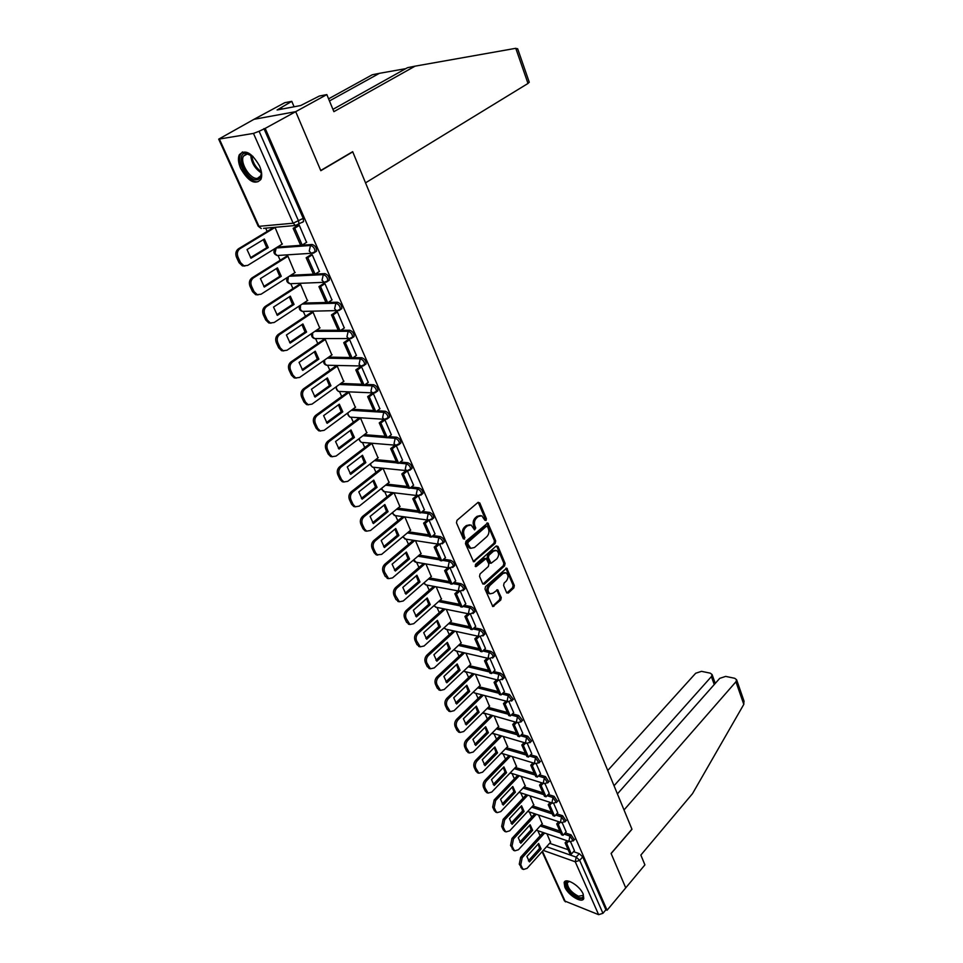 <?xml version="1.0" encoding="UTF-8"?>
<svg xmlns="http://www.w3.org/2000/svg" width="963" height="963" viewBox="0 0 963 963"><rect width="100%" height="100%" fill="white"/><g stroke="black" fill="none" stroke-linecap="round" stroke-linejoin="round"><path stroke-width="1.44" d="M486.038 520.489L486.399 518.768L479.779 502.939L477.997 502.421L457.016 520.297L456.474 522.813L463.335 538.75L464.599 539.075L464.094 535.284C463.071 532.19 463.636 529.518 465.779 527.279L467.524 525.774L471.136 525.04L474.603 529.879L475.758 527.989L474.891 525.942C473.892 522.861 474.446 520.213 476.565 517.998L478.286 516.505L481.813 515.795L484.798 520.14L486.038 520.489M484.858 520.249L485.147 518.6L478.19 502.289M463.384 538.859L462.842 535.091L464.094 535.284M474.193 529.494L473.64 525.762L474.891 525.942M315.238 252.017L316.538 251.187C316.731 247.756 315.25 245.517 312.084 244.482L277.44 247.034M259.492 165.853C251.74 152.623 244.999 148.94 239.257 154.814C237.813 158.365 238.306 162.94 240.714 168.537C248.43 181.658 255.159 185.281 260.901 179.407C262.321 175.928 261.852 171.414 259.492 165.853M583.157 893.989C579.798 885.671 565.498 877.137 564.149 882.553L564.812 887.104C568.17 895.325 582.35 903.884 583.783 898.467L583.157 893.989M506.622 592.642L508.32 593.039L513.845 587.924L514.338 585.504L506.731 568.11L485.521 586.636L485.003 589.091L492.827 606.57L500.76 600.021L501.266 597.59L497.618 589.777L493.116 593.124L490.083 593.81C487.519 591.595 487.434 588.814 489.854 585.48L503.083 573.454L506.008 572.792C508.572 574.983 508.657 577.74 506.285 581.062L504.106 583.06L503.601 585.492L506.622 592.642M332.933 109.349L407.505 67.687L415.077 66.158L333.884 111.66L326.83 94.591L319.379 96.023L300.661 105.545L277.091 109.975L291.789 101.344L284.759 102.692L253.991 119.316L295.713 111.66L320.811 170.692L352.759 151.865L631.933 829.155L611.084 853.435L625.733 887.874L607.087 910.24L265.186 128.392L259.095 131.269L298.626 221.165L298.951 224.415L297.591 225.258M219.468 139.25L258.975 226.329L293.149 223.211L253.474 133.412L218.697 139.141L253.991 119.316L295.713 111.66L265.186 128.392M495.187 543.421L495.692 540.965L487.796 522.957L465.984 541.194L465.466 543.698L473.591 561.79L495.187 543.421L493.935 543.228L494.44 540.785L486.905 523.041M497.979 546.418L505.094 563.427L504.588 565.859L484.437 584.12L482.68 583.698L479.538 576.404L480.056 573.936L488.349 566.497L488.867 564.029L486.171 558.492L476.372 566.461L475.566 566.629L475.493 564.414L496.246 545.961L497.979 546.418L496.727 546.226L503.842 563.223L505.094 563.427M549.632 843.287L568.158 849.751M573.539 851.641L579.257 853.639L576.199 857.13L579.666 860.38L602.946 913.309L598.625 914.669L564.426 900.887L542.085 851.677M265.668 228.147L267.148 231.421M278.102 255.677L280.173 260.263M290.85 283.88L292.945 288.539M303.345 311.567L305.488 316.297M315.623 338.735L317.778 343.526M327.661 365.398L329.852 370.249M339.482 391.568L341.709 396.491M351.098 417.268L353.337 422.251M362.497 442.511L364.76 447.542M373.692 467.308L375.991 472.388M384.694 491.672L387.006 496.788M395.516 515.626L397.839 520.766M406.157 539.184L408.481 544.324M416.606 562.32L418.941 567.484M426.886 585.071L429.221 590.235M436.985 607.436L439.321 612.612M446.916 629.429L449.252 634.605M456.691 651.06L459.026 656.236M466.297 672.33L468.632 677.507M475.746 693.252L478.081 698.428M485.039 713.836L487.374 719.012M494.188 734.095L496.523 739.259M503.192 754.029L505.527 759.193M512.051 773.65L514.386 778.802M520.778 792.958L523.102 798.098M529.361 811.965L531.684 817.106M537.823 830.684L540.135 835.812M607.087 910.24L605.883 909.782L602.946 913.309M263.946 128.609L303.225 218.36L303.538 221.61L302.165 222.453M253.474 133.412L259.095 131.269M282.075 244.181L275.045 227.449L239.956 248.707C237.343 250.729 236.693 253.534 238.017 257.133L236.489 257.229L239.029 262.682L242.375 265.884L244.879 266.029M306.571 242.351L299.288 225.294L297.519 225.655M319.391 271.434L312.229 254.714L310.471 255.039M294.871 272.661L287.961 256.266L286.228 256.471M331.958 299.962L324.928 283.567L323.171 283.856M307.426 300.612L300.637 284.542L298.903 284.699M344.285 327.95L337.387 311.868L335.618 312.108M319.74 328.046L313.083 312.277L311.338 312.397M356.382 355.395L349.593 339.626L347.836 339.843M331.838 354.962L325.289 339.494L323.544 339.578M368.251 382.335L361.582 366.867L359.825 367.035M343.695 381.396L337.267 366.217L335.521 366.253M379.891 408.781L373.343 393.59L371.598 393.735M355.347 407.337L349.027 392.447L347.282 392.447M391.327 434.734L384.887 419.82L383.142 419.94M366.783 432.808L360.583 418.195L358.826 418.159M402.546 460.206L396.226 445.58L394.469 445.664M378.014 457.834L371.923 443.486L370.165 443.413M389.04 482.415L383.057 468.319M413.56 485.232L407.361 470.895M399.874 506.562L394.048 492.815M424.382 509.8L418.351 495.873M410.527 530.288L404.857 516.938M435.011 533.935L429.149 520.405M420.987 553.605L415.486 540.64M445.448 557.649L439.754 544.504M431.268 576.512L425.935 563.933M455.704 580.954L450.166 568.17M441.379 599.046L436.203 586.828M465.791 603.849L460.398 591.426M451.322 621.195L446.29 609.326M475.698 626.347L470.462 614.274M461.096 642.971L456.221 631.463M485.436 648.472L480.344 636.736M470.702 664.386L465.972 653.215M495.006 670.224L490.059 658.812M480.152 685.463L475.566 674.618M504.419 691.603L499.604 680.516L497.799 679.18L498.822 674.232C501.422 675.436 502.71 677.109 502.698 679.24L502.168 679.758M489.445 706.18L485.003 695.659M513.676 712.632L509.006 701.858M498.593 726.571L494.296 716.364M522.777 733.325L518.238 722.864M507.597 746.638L503.42 736.731M531.745 753.668L527.327 743.508M516.457 766.379L512.412 756.774M540.556 773.686L536.271 763.828M525.172 785.808L521.26 776.503M549.223 793.392L545.058 783.81M533.755 804.936L529.963 795.907M557.758 812.772L553.713 803.479M542.205 823.762L538.534 815.011M566.148 831.851L562.236 822.823M541.278 824.773L559.888 831.069M565.233 832.887L571.011 834.837L569.915 836.077L573.238 840.964M532.792 805.971L551.486 812.086M556.795 813.831L562.645 815.745L561.525 816.973L564.848 821.933M524.173 786.867L542.951 792.802M548.212 794.475L554.134 796.341L553.003 797.569L556.337 802.6M515.41 767.463L534.272 773.217M539.497 774.806L545.479 776.623L544.336 777.851L547.67 782.955M506.502 747.745L525.461 753.295M530.637 754.811L536.692 756.581L535.524 757.797L538.871 762.985M497.45 727.715L516.505 733.06M521.633 734.492L527.76 736.214L526.58 737.429L530.372 742.232L529.927 742.69M488.253 707.36L507.405 712.488M512.472 713.848L518.672 715.509L517.48 716.713L521.308 721.588L520.827 722.057M478.888 686.679L498.148 691.578M503.155 692.854L509.439 694.455L508.223 695.647L512.075 700.595L511.582 701.088M469.378 665.65L488.747 670.32M493.67 671.5L500.05 673.041L498.822 674.232L492.442 672.692M459.688 644.271L479.177 648.689M484.028 649.796L490.504 651.265L489.252 652.457C491.876 653.648 493.188 655.346 493.164 657.536L492.599 658.066M449.841 622.531L469.438 626.708M474.217 627.72L480.79 629.116L479.526 630.296C482.174 631.487 483.486 633.209 483.462 635.46L482.872 636.013M439.826 600.431L459.544 604.331M464.226 605.258L470.907 606.582L469.619 607.761C472.303 608.941 473.627 610.686 473.591 612.998L472.965 613.563M429.63 577.956L449.468 581.58M454.055 582.422L460.844 583.662L459.544 584.818C462.252 585.998 463.588 587.767 463.54 590.138L462.89 590.728M419.242 555.085L439.224 558.432M443.702 559.178L450.612 560.322L449.288 561.489C452.032 562.657 453.38 564.45 453.32 566.882L452.622 567.496M408.673 531.829L428.8 534.862M433.145 535.524L440.199 536.584L438.851 537.727C441.632 538.895 442.98 540.725 442.92 543.216L442.186 543.842M397.9 508.163L418.183 510.884M422.396 511.449L429.594 512.412L428.234 513.544C431.039 514.699 432.399 516.565 432.327 519.129L431.556 519.779M386.933 484.088L407.385 486.471M411.442 486.941L418.809 487.796L417.424 488.927C420.253 490.071 421.638 491.961 421.553 494.597L420.735 495.271M375.751 459.592L396.383 461.614M400.283 461.999L407.818 462.746L406.41 463.853C409.275 464.997 410.659 466.923 410.575 469.631L409.708 470.317M364.351 434.65L385.188 436.311M388.883 436.6L396.624 437.214L395.191 438.321C398.092 439.453 399.489 441.403 399.392 444.196L398.477 444.906M352.735 409.263L373.776 410.527M377.267 410.744L385.224 411.225L383.768 412.32C386.705 413.428 388.113 415.426 388.005 418.291L387.042 419.025M340.866 383.418L362.16 384.273M365.41 384.406L373.608 384.743L372.127 385.814C375.101 386.921 376.521 388.956 376.401 391.905L375.389 392.651M328.768 357.104L350.315 357.526M353.301 357.586L361.763 357.755L360.258 358.814C363.268 359.909 364.712 361.98 364.568 365.025L363.52 365.784M316.394 330.321L338.254 330.273M340.914 330.261L349.701 330.249L348.173 331.296C351.218 332.379 352.675 334.486 352.518 337.628L351.411 338.398M303.742 303.044L325.963 302.49M328.251 302.43L337.411 302.213L335.858 303.249C338.94 304.32 340.396 306.475 340.24 309.701L339.072 310.495M315.286 274.082L324.868 273.624C327.998 274.684 329.466 276.875 329.286 280.209L328.046 281.003M290.802 275.262L313.432 274.178M574.417 850.63L570.614 841.867M550.523 842.3L546.972 833.826M574.333 839.724L571.011 834.837M565.967 820.705L562.645 815.745M557.457 801.372L554.134 796.341M548.814 781.727L545.479 776.623M540.038 761.769L536.692 756.581M531.107 741.474L531.552 741.016L527.76 736.214M522.03 720.854L522.5 720.372L518.672 715.509M512.798 699.884L513.291 699.391L509.439 694.455M503.396 678.566L503.926 678.048C503.95 675.906 502.65 674.244 500.05 673.041M493.85 656.874L494.404 656.345C494.428 654.154 493.128 652.457 490.504 651.265M484.136 634.822L484.726 634.268C484.75 632.029 483.438 630.308 480.79 629.116M474.253 612.384L474.867 611.818C474.915 609.507 473.591 607.761 470.907 606.582M464.19 589.561L464.852 588.971C464.888 586.599 463.564 584.83 460.844 583.662M453.946 566.34L454.644 565.726C454.705 563.295 453.356 561.489 450.612 560.322M443.534 542.699L444.268 542.073C444.328 539.569 442.968 537.739 440.199 536.584M432.917 518.636L433.699 517.986C433.771 515.422 432.399 513.556 429.594 512.412M422.119 494.139L422.938 493.465C423.022 490.829 421.638 488.939 418.809 487.796M411.117 469.198L411.971 468.512C412.068 465.791 410.683 463.877 407.818 462.746M399.91 443.799L400.813 443.088C400.921 440.296 399.525 438.346 396.624 437.214M388.486 417.93L389.449 417.196C389.57 414.331 388.161 412.333 385.224 411.225M376.858 391.568L377.869 390.822C378.002 387.872 376.569 385.838 373.608 384.743M365.001 364.712L366.072 363.954C366.205 360.908 364.772 358.838 361.763 357.755M352.927 337.339L354.047 336.569C354.191 333.439 352.747 331.32 349.701 330.249M340.613 309.448L341.781 308.654C341.949 305.427 340.493 303.273 337.411 302.213M605.883 909.782L582.723 856.877L579.257 853.639M427.271 520.068L423.612 523.138L425.213 523.366L428.824 520.345M480.405 515.566L477.034 516.349L478.286 516.505M473.64 525.762C472.64 522.692 473.194 520.044 475.313 517.829L477.034 516.349M469.727 524.799L466.273 525.593L467.524 525.774M462.842 535.091C461.819 532.009 462.384 529.337 464.527 527.098L466.273 525.593M473.23 561.525L493.935 543.228M487.543 526.677L486.315 526.34L468.162 542.157L467.789 543.902L470.787 548.296L474.446 547.538L486.797 536.704C488.867 534.489 489.421 531.865 488.446 528.819L487.543 526.677M486.748 526.135L485.063 526.171L486.315 526.34M470.919 548.344L469.547 548.103L467.464 545.865L466.549 543.71L466.911 541.964L485.063 526.171M482.92 584.084L503.336 565.654L503.842 563.223M485.725 558.42L483.799 558.528L475.156 566.22L476.372 566.461M496.86 558.853C499.279 555.519 499.171 552.726 496.535 550.475L493.598 551.113L488.891 555.302L488.385 557.758L491.07 563.295L496.86 558.853M495.355 550.294L492.346 550.92L493.598 551.113M490.251 563.162L487.134 557.565L487.651 555.109L492.346 550.92M504.901 572.6L501.831 573.238L503.083 573.454M489.926 593.786L488.843 593.581C486.267 591.354 486.195 588.586 488.602 585.263L501.831 573.238M492.454 606.269L499.52 599.793L500.026 597.349L496.764 589.838M506.827 592.991L512.593 587.707L513.098 585.287L505.864 568.194M273.492 227.593L238.427 248.815C235.815 250.837 235.177 253.642 236.489 257.229M250.512 257.675L266.727 247.708L263.32 239.679M297.904 225.414L293.149 228.327L300.6 245.192L302.213 245.071L294.75 228.195L299.324 225.39M302.213 245.071L306.74 242.243M293.149 228.327L294.75 228.195M282.436 243.952L247.696 265.403L243.892 265.8L240.545 262.586L238.017 257.133M251.006 258.204L268.268 247.599L264.38 239.029L247.034 249.586L251.006 258.204M268.268 247.599L266.727 247.708M529.241 82.144L528.001 83.456L515.783 48.306L517.745 49.005M515.783 48.306L415.077 66.158M326.83 94.591L295.713 111.66L320.727 170.499L352.675 151.673L365.531 182.85L528.001 83.456M294.1 106.785L291.789 101.344M328.588 98.84L372.236 74.777L379.398 73.332L329.454 100.946M405.76 68.65L379.398 73.332M282.111 109.036L281.497 107.591M743.93 700.859L743.797 704.374L692.493 793.656L640.852 855.072L644.909 864.882L625.733 887.874L611.132 853.555L631.981 829.275L624.024 809.967L735.937 681.78L736.611 679.758L734.721 678.289L725.669 676.399L719.734 678.349L617.403 793.909M714.245 684.561L711.404 676.592L712.09 674.557L710.297 673.173L701.509 671.331L695.671 673.257L607.761 770.508M711.404 676.592L614.045 785.748M261.009 170.102C261.96 175.76 260.684 178.974 257.181 179.744C247.106 181.778 234.659 154.236 245.288 153.165L253.028 156.403M250.609 154.598L246.504 153.731L243.398 156.175C239.679 162.94 250.488 179.864 257.506 178.336L260.72 175.856L261.358 173.051M242.471 151.913L240.557 154.212C235.959 162.603 249.345 183.56 258.048 181.694M583.205 894.109C583.807 897.552 582.121 898.635 578.161 897.36C570.421 894.735 562.272 882.096 567.893 881.386L569.47 881.374M569.434 881.374L567.339 882.698C567.484 887.814 571.167 892.316 578.378 896.228L583.072 895.421L583.217 894.145M565.173 881.326L564.992 881.711C565.161 888.055 569.723 893.652 578.667 898.503L583.747 898.551M258.096 294.871L255.701 294.702L252.511 291.62L250.019 286.276C248.731 282.749 249.369 279.968 251.933 277.934L286.396 256.375M263.778 286.493L279.752 276.357L276.441 268.533M310.832 254.81L306.162 257.759L313.481 274.299L315.094 274.214L307.775 257.663L312.277 254.81M315.094 274.214L319.547 271.337M306.162 257.759L307.775 257.663M295.22 272.445L261.045 294.233L257.229 294.654L254.039 291.56L251.548 286.216C250.26 282.689 250.898 279.896 253.462 277.862L287.937 256.266M264.319 287.058L281.28 276.285L277.476 267.883L260.419 278.608L264.319 287.058M281.28 276.285L279.752 276.357M271.06 323.159L268.785 322.966L265.728 319.993L263.296 314.769C262.032 311.302 262.658 308.533 265.174 306.475L299.048 284.603M276.802 314.757L292.511 304.464L289.321 296.833M323.508 283.628L318.934 286.613L326.108 302.827L327.721 302.791L320.547 286.553L324.964 283.664M327.721 302.791L332.103 299.866M318.934 286.613L320.547 286.553M307.751 300.408L274.154 322.509L270.314 322.954L267.257 319.981L264.825 314.745C263.561 311.266 264.187 308.497 266.703 306.439L300.6 284.542M277.368 315.358L294.052 304.428L290.32 296.183L273.54 307.077L277.368 315.358M294.052 304.428L292.511 304.464M283.796 350.905L281.617 350.688L278.704 347.836L276.309 342.696C275.069 339.289 275.683 336.556 278.163 334.474L311.47 312.301M289.574 342.479L305.042 332.042L301.949 324.603M335.955 311.892L331.465 314.913L338.507 330.827L340.108 330.815L333.066 314.901L337.423 311.952M340.108 330.815L344.417 327.853M331.465 314.913L333.066 314.901M320.053 327.829L286.998 350.243L283.146 350.713L280.233 347.86L277.838 342.708C276.598 339.301 277.224 336.556 279.703 334.486L313.023 312.277M290.164 343.129L306.583 332.042L302.912 323.953L286.42 334.992L290.164 343.129M306.583 332.042L305.042 332.042M296.291 378.122L294.209 377.893L291.428 375.149L289.081 370.105C287.865 366.759 288.479 364.038 290.91 361.956L323.664 339.494M302.105 369.684L317.333 359.103L314.347 351.844M348.149 339.614L343.743 342.684L350.652 358.284L352.265 358.32L345.356 342.696L349.641 339.71M353.06 337.327L353.975 336.689M352.265 358.32L356.503 355.311M343.743 342.684L345.356 342.696M332.127 354.757L299.613 377.448L295.737 377.953L292.957 375.197L290.609 370.153C289.394 366.807 290.007 364.086 292.451 361.992L325.217 339.494M302.731 370.358L318.873 359.139L315.274 351.206L299.048 362.389L302.731 370.358M318.873 359.139L317.333 359.103M308.557 404.821L306.571 404.592L303.911 401.944L301.612 396.997C300.42 393.711 301.022 391.014 303.417 388.908L335.642 366.169M314.395 396.383L329.406 385.669L326.505 378.579M360.126 366.819L355.804 369.924L362.582 385.236L364.183 385.296L357.405 369.973L361.619 366.951M364.183 385.296L368.36 382.263M355.804 369.924L357.405 369.973M343.984 381.192L311.988 404.147L308.112 404.677L305.44 402.028L303.14 397.081C301.949 393.783 302.551 391.086 304.958 388.98L337.182 366.217M315.057 397.093L330.947 385.73L327.408 377.941L311.446 389.257L315.057 397.093M330.947 385.73L329.406 385.669M320.607 431.039L318.705 430.786L316.165 428.246L313.902 423.395C312.734 420.157 313.324 417.473 315.695 415.354L347.39 392.362M326.469 422.588L341.251 411.743L338.446 404.833M371.887 393.518L367.637 396.648L374.282 411.683L375.895 411.779L369.238 396.732L373.379 393.674M375.895 411.779L380 408.697M367.637 396.648L369.238 396.732M355.624 407.132L324.122 430.353L320.246 430.906L317.694 428.366L315.443 423.503C314.263 420.265 314.865 417.581 317.224 415.462L348.931 392.447M327.155 423.323L342.792 411.839L339.325 404.195L323.616 415.643L327.155 423.323M342.792 411.839L341.251 411.743M332.452 456.763L330.622 456.51L328.19 454.055L325.976 449.3C324.82 446.11 325.41 443.462 327.733 441.319L358.922 418.086M338.314 448.313L352.879 437.346L350.171 430.593M383.418 419.724L379.241 422.889L385.766 437.635L387.379 437.768L380.854 422.998L384.923 419.904M387.379 437.768L391.423 434.662M379.241 422.889L380.854 422.998M367.047 432.616L336.051 456.077L332.163 456.667L329.731 454.211L327.504 449.444C326.361 446.254 326.951 443.594 329.274 441.451L360.475 418.195M339.036 449.071L354.42 437.467L351.014 429.955L335.545 441.536L339.036 449.071M354.42 437.467L352.879 437.346M344.08 482.03L342.334 481.765L339.999 479.405L337.82 474.723C336.689 471.593 337.279 468.957 339.566 466.814L370.261 443.341M349.954 473.567L364.303 462.481L361.667 455.896M394.746 445.448L390.641 448.638L397.045 463.119L398.658 463.275L392.242 448.782L396.262 445.664M398.658 463.275L402.63 460.145M390.641 448.638L392.242 448.782M378.266 457.642L347.751 481.331L343.863 481.945L341.54 479.586L339.361 474.903C338.23 471.762 338.807 469.125 341.095 466.971L371.814 443.474M350.688 474.362L365.844 462.637L362.497 455.27L347.27 466.947L350.688 474.362M365.844 462.637L364.303 462.481M355.503 506.827L353.83 506.562L351.591 504.287L349.449 499.689C348.353 496.619 348.919 493.995 351.17 491.84L381.396 468.15M361.378 498.377L375.51 487.17L372.97 480.742M405.868 470.714L401.824 473.928L408.119 488.145L409.732 488.337L403.437 474.097L407.385 470.943M409.732 488.337L413.645 485.159M401.824 473.928L403.437 474.097M389.293 482.21L359.247 506.129L355.359 506.779L353.132 504.492L350.989 499.893C349.882 496.812 350.46 494.2 352.711 492.033L382.937 468.307M362.136 499.183L377.063 487.362L373.776 480.116L358.79 491.912L362.136 499.183M377.063 487.362L375.51 487.17M366.734 531.191L365.121 530.926L362.979 528.723L360.872 524.209C359.789 521.188 360.355 518.588 362.582 516.421L392.242 492.599M372.597 522.74L386.536 511.425L384.068 505.154M416.69 495.584L412.814 498.75L419.001 512.725L420.602 512.942L414.427 498.954L418.219 495.849M420.602 512.942L424.454 509.74M412.814 498.75L414.427 498.954M400.114 506.369L370.526 530.481L366.662 531.155L364.52 528.964L362.413 524.45C361.33 521.416 361.895 518.816 364.11 516.637L393.783 492.779M373.391 523.571L388.077 511.642L384.851 504.528L370.093 516.433L373.391 523.571M388.077 511.642L386.536 511.425M410.756 530.095L381.613 554.399L376.22 554.844L374.162 552.726L372.103 548.296C371.032 545.323 371.598 542.747 373.776 540.556L402.847 516.649M383.623 546.671L397.358 535.259L394.974 529.12M423.612 523.138L429.679 536.86L431.28 537.101L425.213 523.366M431.28 537.101L435.083 533.875M376.22 554.844L377.749 555.109L375.702 552.991L373.632 548.561C372.573 545.576 373.126 542.988 375.317 540.809L404.388 516.866M384.43 547.526L398.899 535.5L395.733 528.506L381.192 540.508L384.43 547.526M398.899 535.5L397.358 535.259M388.571 578.631L385.152 576.307L383.118 571.962C382.07 569.025 382.624 566.461 384.779 564.27L413.271 540.291M394.457 570.18L407.999 558.672L405.688 552.678M437.696 544.119L434.205 547.092L440.175 560.574L441.776 560.839L435.818 547.345L439.26 544.396M441.776 560.839L445.52 557.589M434.205 547.092L435.818 547.345M421.216 553.412L392.507 577.908L388.655 578.643L384.658 572.239C383.611 569.314 384.165 566.75 386.319 564.547L414.824 540.532M395.287 571.059L409.54 558.937L406.422 552.064L392.11 564.162L395.287 571.059M409.54 558.937L407.999 558.672M399.176 601.731L395.949 599.48L393.951 595.206C392.928 592.317 393.47 589.777 395.588 587.574L423.539 563.524M405.098 593.28L418.448 581.688L416.221 575.838M447.927 567.737L444.629 570.626L450.491 583.867L452.08 584.168L446.23 570.915L449.528 568.014L448.204 566.605L449.288 561.489L442.378 560.322M452.08 584.168L455.764 580.894M444.629 570.626L446.23 570.915M431.496 576.319L403.208 600.996L399.368 601.767L395.492 595.507C394.457 592.63 395.011 590.078 397.129 587.875L425.08 563.788M405.953 594.183L419.988 581.977L416.931 575.224L402.823 587.406L405.953 594.183M419.988 581.977L418.448 581.688M409.6 624.421L406.555 622.242L404.592 618.041C403.581 615.213 404.123 612.685 406.217 610.47L433.639 586.347M415.559 615.995L428.728 604.307L426.561 598.589M458.003 590.933L454.861 593.75L460.615 606.762L462.216 607.087L456.462 594.063L459.604 591.234M462.216 607.087L465.851 603.789M454.861 593.75L456.462 594.063M441.596 598.854L413.729 623.699L409.901 624.493L406.133 618.378C405.122 615.538 405.664 613.01 407.746 610.795L435.192 586.636M416.425 616.91L430.268 604.62L427.247 597.975L413.356 610.253L416.425 616.91M430.268 604.62L428.728 604.307M419.868 646.739L416.979 644.632L415.053 640.491C414.066 637.699 414.596 635.195 416.654 632.98L443.582 608.785M425.839 638.313L438.827 626.54L436.733 620.954M467.922 613.732L464.912 616.476L470.582 629.272L472.171 629.609L466.513 616.814L469.511 614.057M472.171 629.609L475.746 626.299M464.912 616.476L466.513 616.814M451.527 621.003L424.057 646.004L420.253 646.823L416.582 640.852C415.595 638.048 416.124 635.544 418.183 633.329L445.123 609.098M426.729 639.239L440.368 626.877L437.407 620.353L423.708 632.703L426.729 639.239M440.368 626.877L438.827 626.54M429.955 668.659L427.223 666.625L425.333 662.568C424.358 659.811 424.888 657.32 426.91 655.093L453.368 630.837M435.95 660.257L448.758 648.4L446.736 642.935M477.672 636.146L474.807 638.818L480.368 651.397L481.957 651.758L476.396 639.167L479.261 636.495M481.957 651.758L485.484 648.424M474.807 638.818L476.396 639.167M461.289 642.778L434.229 667.937L430.437 668.779L426.862 662.941C425.887 660.185 426.416 657.693 428.451 655.466L454.909 631.174M436.853 661.208L450.287 648.761L447.386 642.345L433.892 654.768L436.853 661.208M450.287 648.761L448.758 648.4M439.886 690.23L437.298 688.244L435.445 684.26C434.482 681.551 435.011 679.071 437.009 676.845L462.986 652.529M445.893 681.828L458.52 669.899L456.558 664.566M487.254 658.162L484.521 660.774L489.986 673.137L491.575 673.522L486.11 661.148L488.855 658.536M491.575 673.522L495.054 670.176M484.521 660.774L486.11 661.148M470.895 664.205L444.22 689.496L440.452 690.375L436.973 684.657C436.01 681.948 436.54 679.469 438.538 677.23L464.527 652.878M446.808 682.791L460.061 670.272L457.196 663.964L443.895 676.459L446.808 682.791M460.061 670.272L458.52 669.899M449.661 711.428L447.205 709.514L445.375 705.59C444.437 702.918 444.954 700.462 446.928 698.223L472.46 673.847M455.668 703.038L468.126 691.049L466.236 685.825M496.691 679.818L494.079 682.37L499.46 694.528L501.037 694.925L495.668 682.767L498.28 680.215M501.037 694.925L504.468 691.554M494.079 682.37L495.668 682.767M480.344 685.271L454.042 710.694L450.287 711.597L446.904 706.011C445.965 703.339 446.483 700.883 448.457 698.644L474.001 674.232M456.606 704.025L469.655 691.446L466.838 685.235L453.729 697.802L456.606 704.025M469.655 691.446L468.126 691.049M459.279 732.277L456.956 730.423L455.15 726.559C454.223 723.935 454.741 721.504 456.679 719.253L481.789 694.829M465.273 723.899L477.576 711.838L475.734 706.734M505.984 701.112L503.468 703.604L508.765 715.557L510.342 715.978L505.057 704.013L507.573 701.521M510.342 715.978L513.724 712.584M503.468 703.604L505.057 704.013M489.637 705.999L463.697 731.543L459.977 732.482L456.679 727.005C455.752 724.369 456.269 721.937 458.207 719.686L483.318 695.226M466.236 724.898L479.105 712.259L476.336 706.156L463.408 718.783L466.236 724.898M479.105 712.259L477.576 711.838M468.74 752.777L466.537 750.996L464.768 747.192C463.853 744.604 464.359 742.184 466.273 739.933L490.961 715.461M474.735 744.423L486.869 732.301L485.087 727.306M515.121 722.045L512.713 724.477L517.913 736.238L519.49 736.683L514.29 724.91L516.698 722.479M519.49 736.683L522.825 733.276M512.713 724.477L514.29 724.91M498.786 726.379L473.206 752.043L469.499 753.006L466.285 747.649C465.382 745.061 465.887 742.642 467.801 740.391L492.49 715.87M475.698 745.434L488.397 732.735L485.677 726.728L472.929 739.415L475.698 745.434M488.397 732.735L486.869 732.301M478.057 772.952L475.963 771.219L474.217 767.487C473.327 764.935 473.82 762.527 475.71 760.276L500.002 735.756M484.04 764.61L496.017 752.428L494.296 747.553M524.113 742.642L521.802 745.013L526.917 756.581L528.494 757.05L523.378 745.47L525.69 743.087M528.494 757.05L531.781 753.632M521.802 745.013L523.378 745.47M507.778 746.445L482.547 772.218L478.876 773.217L475.746 767.968C474.843 765.416 475.349 763.009 477.239 760.746L501.53 736.189M485.015 765.633L497.534 752.885L494.862 746.975L482.294 759.711L485.015 765.633M497.534 752.885L496.017 752.428M487.218 792.802L485.232 791.129L483.522 787.457C482.644 784.941 483.137 782.546 485.003 780.295L508.897 755.726M493.188 784.484L505.009 772.23L503.348 767.463M532.96 762.889L530.745 765.224L535.777 776.599L537.354 777.081L532.322 765.693L534.537 763.358M537.354 777.081L540.592 773.65M530.745 765.224L532.322 765.693M516.637 766.187L491.744 792.068L488.097 793.091L485.039 787.951C484.16 785.435 484.654 783.039 486.52 780.776L510.414 756.184M494.188 785.519L506.538 772.711L503.902 766.897L491.503 779.681L494.188 785.519M506.538 772.711L505.009 772.23M496.246 812.327L494.356 810.714L492.671 807.09L494.139 799.988L517.649 775.384M502.205 804.021L513.869 791.73L512.256 787.06M541.675 782.823L539.533 785.098L544.492 796.293L546.069 796.798L541.11 785.591L543.252 783.304M546.069 796.798L549.259 793.343M539.533 785.098L541.11 785.591M525.353 785.627L500.796 811.592L497.161 812.64L495.873 811.231L494.188 807.608L495.656 800.494L519.177 775.853M503.204 805.068L515.386 792.212L512.785 786.494L500.555 799.338L503.204 805.068M515.386 792.212L513.869 791.73M505.142 831.551L503.336 829.986L501.675 826.423L503.119 819.357L526.279 794.728M511.064 823.257L522.584 810.918L521.019 806.344M550.246 802.42L548.2 804.659L553.075 815.673L554.64 816.191L549.765 805.164L551.823 802.925M554.64 816.191L557.794 812.736M548.2 804.659L549.765 805.164M533.923 804.755L509.704 830.816L506.093 831.888L504.853 830.515L503.192 826.952L504.636 819.886L527.796 795.209M512.087 824.316L524.101 811.424L521.549 805.79L509.475 818.67L512.087 824.316M524.101 811.424L522.584 810.918M513.893 850.461L510.546 845.454L511.967 838.436L534.766 813.759M519.791 842.192L531.167 829.805L529.65 825.327M558.696 821.716L556.71 823.907L561.513 834.752L563.078 835.282L558.275 824.424L560.261 822.246M563.078 835.282L566.184 831.815M556.71 823.907L558.275 824.424M542.374 823.582L518.467 849.727L514.892 850.823L513.688 849.498L512.051 845.995L513.484 838.966L536.283 814.265M520.814 843.263L532.671 830.323L530.156 824.785L518.263 837.714L520.814 843.263M532.671 830.323L531.167 829.805M522.5 869.083L519.262 864.172L520.682 857.202L543.132 832.514M528.386 860.838L539.605 848.391L538.148 844.021M567.002 840.711L565.1 842.854L569.819 853.531L571.384 854.073L566.665 843.395L568.567 841.253M571.384 854.073L574.454 850.594M565.1 842.854L566.665 843.395M550.692 842.119L527.098 868.349L523.547 869.469L522.379 868.193L520.778 864.738L522.187 857.756L544.649 833.031M529.421 861.909L541.122 848.933L538.642 843.48L526.893 856.444L529.421 861.909M541.122 848.933L539.605 848.391M485.147 518.6L486.399 518.768M463.721 537.149L464.973 537.33M474.506 527.808L475.758 527.989M279.294 255.388L277.151 255.52C273.673 254.063 273.011 251.788 275.177 248.683L275.478 248.249M275.851 248.021L310.483 245.481C313.649 246.528 315.13 248.767 314.937 252.21L313.661 253.028M277.801 246.961L276.212 247.948L274.973 253.401L277.151 255.52L311.41 253.281L309.219 251.102L310.483 245.481L312.084 244.482M546.575 846.694L576.199 857.13L575.26 861.789L543.24 850.389M542.458 851.268L565.425 901.874M598.625 914.669L575.26 861.789L579.666 860.38L582.723 856.877M540.183 825.977L560.719 832.947M564.125 834.114L569.915 836.077L568.977 840.759L569.783 841.662L573.575 840.591L574.67 839.351M531.684 807.163L552.305 813.94M555.675 815.059L561.525 816.973L560.574 821.68L561.405 822.619L565.209 821.547L566.316 820.307M523.041 788.059L543.758 794.631M547.092 795.691L553.003 797.569L552.04 802.311L552.906 803.274L556.71 802.191L557.842 800.963M514.266 768.655L535.079 775.01M538.353 776.022L544.336 777.851L543.373 782.618L544.264 783.617L548.067 782.534L549.211 781.306M505.346 748.937L526.255 755.076M529.481 756.027L535.524 757.797L534.549 762.612L535.476 763.635L539.292 762.552L540.46 761.324M496.27 728.907L517.287 734.817M520.453 735.708L526.58 737.429L525.593 742.268L526.544 743.328L530.372 742.232L531.552 741.016M487.049 708.539L508.163 714.209M511.281 715.052L517.48 716.713L516.481 721.588L517.48 722.683L521.308 721.588L522.5 720.372M477.684 687.847L498.894 693.264M501.94 694.046L508.223 695.647L507.212 700.558L508.247 701.702L513.291 699.391M468.15 666.805L489.481 671.969M458.448 645.427L479.887 650.314M482.788 650.976L489.252 652.457L488.217 657.428L489.336 658.644L494.404 656.345M448.577 623.687L470.149 628.297M472.953 628.887L479.526 630.296L478.479 635.315L479.634 636.567L484.726 634.268M438.538 601.574L460.23 605.883M462.938 606.425L469.619 607.761L468.56 612.805L469.763 614.105L474.867 611.818M428.33 579.088L450.142 583.096M452.754 583.578L459.544 584.818L458.472 589.91L459.724 591.258L464.852 588.971M417.93 556.217L439.874 559.9M407.337 532.948L429.438 536.295M431.809 536.656L438.851 537.727L437.756 542.891L439.116 544.336L444.268 542.073M396.539 509.271L418.797 512.28M421.036 512.581L428.234 513.544L427.127 518.744L428.547 520.249L433.699 517.986M385.549 485.183L407.975 487.82M410.057 488.06L417.424 488.927L416.293 494.163L417.773 495.716L422.938 493.465M374.354 460.675L396.961 462.914M398.875 463.107L406.41 463.853L405.267 469.137L406.807 470.751L411.971 468.512M362.931 435.721L385.742 437.563M387.463 437.696L395.191 438.321L394.036 443.642L395.649 445.315L400.813 443.088M351.29 410.322L383.768 412.32L382.6 417.677L384.273 419.411L389.449 417.196M339.409 384.478L372.127 385.814L370.948 391.219L372.693 393.024L377.869 390.822M327.276 358.152L360.258 358.814L359.067 364.255L360.896 366.133L366.072 363.954M314.877 331.344L348.173 331.296L346.957 336.785L348.883 338.723L354.047 336.569M302.201 304.055L335.858 303.249L334.618 308.774L336.629 310.796L341.781 308.654M326.613 281.99L324.146 282.315L322.039 280.221L323.291 274.648C326.409 275.707 327.889 277.898 327.709 281.232L326.529 282.039M289.237 276.261L323.291 274.648L324.868 273.624M313.794 253.016L311.41 253.281L316.538 251.187M291.873 283.652L289.863 283.724L287.768 281.69L288.346 276.826M338.952 310.543L302.322 311.41L300.324 309.448L300.504 305.175M304.212 311.374L302.322 311.41C299.493 310.387 298.626 308.485 299.734 305.68M351.074 338.543L314.552 338.579L312.65 336.677L312.602 332.885M316.333 338.579L314.552 338.579C312.036 337.724 311.109 336.015 311.783 333.439M362.967 366.012L326.565 365.242L324.736 363.412L324.567 360.042M328.227 365.278L326.565 365.242C324.302 364.508 323.351 362.967 323.724 360.619M374.631 392.952L338.362 391.411L336.617 389.654L336.352 386.669M339.915 391.484L338.362 391.411L335.509 387.27M386.079 419.399L349.942 417.123L348.269 415.426L347.944 412.79M351.399 417.22L349.942 417.123L347.125 413.404M397.334 445.339L361.33 442.366L359.717 440.729L359.368 438.43M362.678 442.486L361.33 442.366L358.561 439.032M408.372 470.811L372.5 467.163L370.96 465.586L370.599 463.588M373.764 467.296L372.5 467.163L369.828 464.19M419.23 495.813L383.479 491.527L381.637 488.301M384.658 491.672L380.927 488.879M429.883 520.357L394.276 515.458L392.507 512.569M395.372 515.614L391.845 513.11M440.368 544.468L404.881 538.979L403.208 536.391M405.905 539.136L402.582 536.909M450.672 568.146L449.516 568.001L454.644 565.726M416.257 562.26L413.717 559.804M460.796 591.402L425.562 584.818L424.069 582.796M426.44 584.986L423.564 583.241M470.751 614.262L435.637 607.159L434.253 605.402M436.456 607.328L433.807 605.799M480.537 636.736L445.544 629.128L444.268 627.611M446.302 629.296L443.883 627.96M490.167 658.812L455.294 650.735L454.139 649.435M455.993 650.892L453.802 649.748M465.526 672.138L463.841 670.898M508.958 701.858L474.314 692.879L473.399 691.988M474.915 693.035L473.17 692.204M518.13 722.84L482.8 712.728M484.148 713.595L482.619 712.909M527.146 743.484L492.057 733.132M493.249 733.83L491.924 733.264M536.03 763.791L501.181 753.186M502.192 753.728L501.097 753.283M544.769 783.762L510.173 772.916M511.004 773.325L510.113 772.976M553.376 803.419L519.021 792.32M519.683 792.609L518.985 792.344M561.838 822.763L528.23 811.592M570.18 841.794L536.632 830.275M303.225 218.36L293.149 223.211L295.448 225.486L297.82 225.234M258.204 226.209L261.262 228.544L258.156 226.1L218.733 139.238M303.538 221.61L295.448 225.486L263.537 228.339M475.313 517.829L476.565 517.998M464.527 527.098L465.779 527.279M478.515 502.794L479.779 502.939M473.483 561.345L474.735 561.549M487.206 523.511L488.458 523.679M494.44 540.785L495.692 540.965M466.911 541.964L468.162 542.157M466.549 543.71L467.789 543.902M467.464 545.865L468.716 546.057M503.336 565.654L504.588 565.859M483.185 583.891L484.437 584.12M483.799 558.528L485.039 558.733M487.651 555.109L488.891 555.302M487.134 557.565L488.385 557.758M489.192 562.416L490.444 562.621M488.602 585.263L489.854 585.48M496.98 590.199L498.22 590.427M500.026 597.349L501.266 597.59M499.52 599.793L500.76 600.021M492.731 606.064L493.971 606.305M506.093 568.579L507.345 568.784M513.098 585.287L514.338 585.504M512.593 587.707L513.845 587.924M507.068 592.811L508.32 593.039M239.956 248.707L238.427 248.815M240.545 262.586L239.029 262.682M743.797 704.374L735.937 681.78M261.358 172.931C254.774 168.585 251.223 162.494 250.705 154.658M251.752 155.368C252.511 162.193 255.677 167.634 261.262 171.691M578.462 887.441L576.368 885.503M253.462 277.862L251.933 277.934M254.039 291.56L252.511 291.62M251.548 286.216L250.019 286.276M266.703 306.439L265.174 306.475M267.257 319.981L265.728 319.993M264.825 314.745L263.296 314.769M279.703 334.486L278.163 334.474M280.233 347.86L278.704 347.836M277.838 342.708L276.309 342.696M292.451 361.992L290.91 361.956M292.957 375.197L291.428 375.149M290.609 370.153L289.081 370.105M304.958 388.98L303.417 388.908M305.44 402.028L303.911 401.944M303.14 397.081L301.612 396.997M317.224 415.462L315.695 415.354M317.694 428.366L316.165 428.246M315.443 423.503L313.902 423.395M329.274 441.451L327.733 441.319M329.731 454.211L328.19 454.055M327.504 449.444L325.976 449.3M341.095 466.971L339.566 466.814M341.54 479.586L339.999 479.405M339.361 474.903L337.82 474.723M352.711 492.033L351.17 491.84M353.132 504.492L351.591 504.287M350.989 499.893L349.449 499.689M364.11 516.637L362.582 516.421M364.52 528.964L362.979 528.723M362.413 524.45L360.872 524.209M375.317 540.809L373.776 540.556M375.702 552.991L374.162 552.726M373.632 548.561L372.103 548.296M386.319 564.547L384.779 564.27M386.681 576.596L385.152 576.307M384.658 572.239L383.118 571.962M397.129 587.875L395.588 587.574M397.478 599.793L395.949 599.48M395.492 595.507L393.951 595.206M407.746 610.795L406.217 610.47M408.083 622.58L406.555 622.242M406.133 618.378L404.592 618.041M418.183 633.329L416.654 632.98M418.508 644.981L416.979 644.632M416.582 640.852L415.053 640.491M428.451 655.466L426.91 655.093M428.764 667.01L427.223 666.625M426.862 662.941L425.333 662.568M438.538 677.23L437.009 676.845M438.827 688.653L437.298 688.244M436.973 684.657L435.445 684.26M448.457 698.644L446.928 698.223M448.734 709.936L447.205 709.514M446.904 706.011L445.375 705.59M458.207 719.686L456.679 719.253M458.484 730.869L456.956 730.423M456.679 727.005L455.15 726.559M467.801 740.391L466.273 739.933M468.054 751.453L466.537 750.996M466.285 747.649L464.768 747.192M477.239 760.746L475.71 760.276M477.479 771.7L475.963 771.219M475.746 767.968L474.217 767.487M486.52 780.776L485.003 780.295M486.748 791.622L485.232 791.129M485.039 787.951L483.522 787.457M495.656 800.494L494.139 799.988M495.873 811.231L494.356 810.714M494.188 807.608L492.671 807.09M504.636 819.886L503.119 819.357M504.853 830.515L503.336 829.986M503.192 826.952L501.675 826.423M513.484 838.966L511.967 838.436M513.688 849.498L512.172 848.957M512.051 845.995L510.546 845.454M522.187 857.756L520.682 857.202M522.379 868.193L520.875 867.627M520.778 864.738L519.262 864.172M240.642 154.044L239.257 154.814M329.286 280.209L324.146 282.315L289.863 283.724C286.613 282.424 285.879 280.269 287.672 277.26M503.926 678.048L498.87 680.36L463.564 671.151M449.516 568.001L415.306 562.091L413.163 560.285M469.547 548.103L470.787 548.296M489.818 563.09L491.07 563.295M488.843 593.581L490.083 593.81M243.892 265.8L242.375 265.884M529.277 82.24L517.637 48.704M712.09 674.557L715.244 683.417M744.11 701.353L736.611 679.758M247.888 153.719L246.793 153.153M247.828 153.707L243.398 156.175M568.242 881.663L567.339 882.698M568.88 881.434L567.893 881.386M257.229 294.654L255.701 294.702M270.314 322.954L268.785 322.966M283.146 350.713L281.617 350.688M295.737 377.953L294.209 377.893M308.112 404.677L306.571 404.592M320.246 430.906L318.705 430.786M332.163 456.667L330.622 456.51M343.863 481.945L342.334 481.765M355.359 506.779L353.83 506.562M366.662 531.155L365.121 530.926M388.655 578.643L387.126 578.354M399.368 601.767L397.839 601.454M409.901 624.493L408.372 624.156M420.253 646.823L418.724 646.462M430.437 668.779L428.908 668.406M440.452 690.375L438.911 689.965M450.287 711.597L448.758 711.176M459.977 732.482L458.448 732.036M469.499 753.006L467.97 752.548M478.876 773.217L477.347 772.723M488.097 793.091L486.568 792.585M497.161 812.64L495.644 812.122M506.093 831.888L504.576 831.358M514.892 850.823L513.375 850.281M523.547 869.469L522.03 868.903"/></g></svg>
